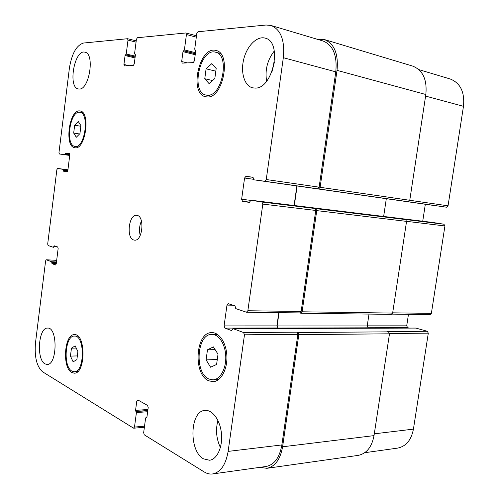 <?xml version="1.0" encoding="UTF-8"?>
<svg xmlns="http://www.w3.org/2000/svg" width="499" height="499" viewBox="0 0 499 499"><rect width="100%" height="100%" fill="white"/><g stroke="black" fill="none" stroke-linecap="round" stroke-linejoin="round"><path stroke-width="0.75" d="M70.446 356.099L71.451 348.159L75.156 345.869L77.894 351.595L76.871 359.636L73.135 361.844L70.446 356.099L77.345 355.924M71.451 348.159L76.21 348.071M73.684 133.046L74.657 125.224L78.268 121.5L80.932 125.661L79.946 133.582L76.303 137.25L73.684 133.046L79.547 133.988M74.657 125.224L80.857 126.259M204.765 78.742L206.093 68.843L211.769 63.66L216.179 68.463L214.826 78.53L209.081 83.62L204.765 78.742L212.555 80.539M206.093 68.843L215.817 71.176M206.087 359.879L207.478 349.799L213.404 346.892L218.013 354.203L216.597 364.457L210.597 367.227L206.087 359.879L217.277 359.517M207.478 349.799L215.125 349.624M207.522 95.222C222.23 96.669 230.214 54.703 215.568 52.208C200.049 47.461 190.244 92.627 206.075 95.066L207.522 95.222M207.291 96.943L205.756 96.775C188.647 94.161 199.226 45.359 216.017 50.493C231.842 53.206 223.159 98.571 207.291 96.943M208.969 379.04L213.004 379.858C220.096 379.62 226.153 368.83 225.773 356.66C225.492 344.485 218.93 334.243 211.9 334.424C196.762 333.532 194.13 373.171 208.969 379.04M208.732 380.793C192.714 374.393 195.583 331.642 211.932 332.621C219.504 332.434 226.596 343.474 226.902 356.623C227.313 369.771 220.776 381.423 213.129 381.685L208.732 380.793M71.956 371.131L74.27 371.743C84.924 372.279 84.986 334.923 74.407 336.07C65.038 335.322 62.837 366.684 71.956 371.131M71.781 372.51C61.938 367.669 64.327 333.843 74.445 334.654C85.859 333.407 85.803 373.751 74.301 373.183L71.781 372.51M75.162 146.407C84.867 148.509 89.826 113.179 79.89 112.362C69.947 109.917 64.907 145.614 75.037 146.388L75.162 146.407M74.993 147.766L74.869 147.748C63.922 146.918 69.367 108.364 80.114 110.996C90.849 111.888 85.466 150.08 74.993 147.766M79.16 89.034L78.399 88.959C67.652 87.668 74.395 49.077 84.917 52.183C95.097 53.455 89.296 90.101 79.16 89.034M44.972 363.871C36.134 359.442 38.492 327.257 47.586 328.08C57.828 326.982 57.41 365.106 47.118 364.463L44.972 363.871M220.402 447.547C216.317 438.783 215.487 429.745 217.92 420.445M203.542 458.843C188.485 450.903 189.888 410.509 205.133 410.415C212.568 409.691 220.277 420.358 221.462 433.706C222.754 447.048 217.077 459.429 209.536 460.24L203.542 458.843M254.814 88.073L252.631 87.83C244.454 85.984 240.387 72.505 243.737 59.231C246.949 45.933 256.96 35.747 265.131 38.13C283.002 41.685 272.891 89.614 254.814 88.073M266.616 81.175C264.826 70.06 267.389 59.992 274.307 50.967M274.487 61.845L271.943 71.831M266.104 25.019L271.057 25.474C280.85 29.578 284.941 40.313 283.332 57.691L266.248 179.528L264.769 181.262L253.717 179.79L252.893 177.226L245.963 176.328L244.572 178.018L241.628 199.257L242.508 201.272L249.4 202.432L250.86 200.211L261.863 202.02L262.805 204.103L247.853 310.74L246.425 312.206L235.784 308.625L234.992 305.881L228.112 303.629L226.976 305.101L224.095 325.909L224.937 328.105L231.686 330.6L233.002 328.629L243.581 332.534L244.479 334.804L228.13 451.395C225.816 464.719 220.652 472.235 212.63 473.944C209.786 474.318 206.979 473.657 204.216 471.954L144.292 434.829L143.656 432.72L145.621 417.987L146.937 417.052L148.209 407.508L147.567 405.431L137.824 399.949L136.788 401.04L135.553 410.396L136.414 412.579L134.499 427.075L133.476 428.123L42.633 371.836C36.714 366.634 34.337 356.935 35.504 342.732L45.609 260.877L46.251 259.773L51.628 261.744L51.996 263.665L55.57 264.981L56.237 263.859L58.152 248.496L57.722 246.968L54.179 245.795L53.418 247.317L48.091 245.527L47.686 244.042L56.867 169.672L57.597 168.456L63.08 169.354L63.46 171.182L67.078 171.793L67.839 170.546L69.779 154.952L69.336 153.524L65.706 153.056L64.895 154.709L59.393 153.979L58.976 152.588L69.392 68.195C71.781 53.618 76.49 45.234 83.501 43.039L127.563 38.716L128 40.126L126.228 54.004L125.062 55.564L123.927 64.483L124.382 65.924L133.277 65.506L134.243 63.959L135.416 54.865L134.599 53.418L136.414 39.315L137.387 37.724L185.909 32.965L186.439 34.518L184.399 49.912L182.99 51.647L181.68 61.533L182.241 63.124L193.207 62.618L194.385 60.89L195.733 50.786L194.71 49.189L196.799 33.52L197.984 31.743L266.104 25.019M57.597 168.456L67.933 169.785L57.597 168.456M432.384 222.411L250.86 200.211L432.421 222.417L443.91 224.201L444.927 225.941L431.373 313.378L430.157 314.613L392.089 314.121M133.882 240.025C125.985 238.466 128.723 214.027 136.657 215.362C144.991 215.493 142.764 241.429 134.53 240.138L133.882 240.025M418.886 69.629L450.154 78.973C460.39 83.002 464.831 92.115 463.471 106.318L448.046 205.825L446.543 207.204L253.717 179.79L434.997 205.644M425.329 204.266L422.728 221.232M408.469 314.333L406.704 325.841L407.639 327.656L409.118 328.086M415.879 328.086L427.325 331.28L428.31 333.151L413.428 429.128C411.27 440.124 405.968 446.455 397.522 448.127L364.732 452.705M141.448 220.976C139.377 225.648 138.965 230.463 140.213 235.422M212.63 473.944L266.117 466.478C274.344 464.769 279.596 457.589 281.873 444.94L297.859 334.324L296.924 332.172L297.872 332.49L298.814 334.654L282.596 446.786C280.319 459.417 275.08 466.59 266.865 468.311L358.114 455.394C366.522 453.691 371.824 447.104 374.025 435.621L389.488 333.806L388.509 331.847L387.536 331.554L427.325 331.28M278.798 312.661L276.908 325.891L278.012 328.055L368.15 327.824L367.227 325.928L369.004 314.089M391.166 314.333L392.638 313.079L406.56 221.381L405.55 219.56L404.552 219.404L443.91 224.201M383.65 216.447L386.313 198.702M446.543 207.204L407.253 201.596L408.257 201.733L409.766 200.274L425.834 94.504C427.25 79.634 422.853 70.159 412.642 66.08L324.313 39.521C334.33 43.644 338.565 53.923 337.025 70.359L320.115 187.306L318.618 188.934L264.769 181.262M271.057 25.474L323.065 41.005C333.083 45.116 337.324 55.401 335.783 71.85L319.123 187.175L317.626 188.803M296.88 185.946L294.092 205.501M299.824 312.929L300.903 313.229L302.113 311.8L316.746 210.615L315.767 208.626L314.788 208.47L315.761 210.453L301.153 311.507L299.706 312.892M316.809 39.14L324.313 39.521M297.117 185.984L294.323 205.526M279.035 312.661L277.132 325.966L278.012 328.055M266.865 468.311L259.879 467.351M425.591 96.095L463.471 106.318M320.115 187.306L448.046 205.825M406.566 221.338L444.927 225.941M392.676 312.823L431.373 313.378M367.239 325.859L406.704 325.841M367.981 327.756L407.639 327.656M389.513 333.5L428.31 333.151M374.294 433.831L413.428 429.128M335.783 71.85L283.332 57.691M319.123 187.175L266.248 179.528M253.149 177.37L245.963 176.328M253.28 179.26L244.572 178.018M250.504 200.342L241.628 199.257M249.88 202.157L242.508 201.272M315.761 210.453L262.805 204.103M314.788 208.47L261.863 202.02M301.153 311.507L247.853 310.74M232.983 305.213L226.976 305.101M276.908 325.891L224.095 325.909M277.787 327.98L224.937 328.105M297.859 334.324L244.479 334.804M296.924 332.172L243.581 332.534M281.873 444.94L228.13 451.395M139.452 400.865L136.788 401.04M144.529 426.177L134.499 427.075M56.674 260.347L46.332 259.792M69.717 155.439L59.393 153.979L69.717 155.439M136.052 42.128L128 40.126M129.291 65.7L123.927 64.483M196.313 37.157L186.439 34.518M187.331 62.899L181.68 61.533M136.108 411.556L147.785 410.677M147.648 411.719L136.414 412.579M135.859 411.413L147.81 410.515M135.553 410.396L147.947 409.473M146.151 417.445L146.843 417.389M282.596 446.786L374.025 435.621M298.814 334.654L389.488 333.806M297.872 332.49L388.509 331.847M233.002 328.629L416.147 328.08M277.132 325.966L367.227 325.928M302.113 311.8L392.638 313.079M316.746 210.615L406.56 221.381M315.767 208.626L405.55 219.56M318.618 188.934L408.257 201.733M337.025 70.359L425.834 94.504M182.99 51.647L195.209 54.709M183.557 50.792L195.334 53.755M183.832 50.773L195.346 53.667M184.399 49.912L195.477 52.707M134.892 54.148L135.329 54.248M125.062 55.564L135.023 57.903M125.53 54.79L135.129 57.054M125.754 54.778L135.142 56.986M126.228 54.004L135.248 56.138M64.895 154.709L69.723 155.395M65.275 154.085L69.798 154.727M65.325 153.686L69.785 154.316M65.706 153.056L69.492 153.598M63.46 171.182L67.371 171.681M63.242 170.471L67.733 171.045M63.292 170.072L67.827 170.652M63.08 169.354L67.908 169.978M53.792 246.756L57.815 247.017M53.836 246.363L56.393 246.531M51.996 263.665L56.237 263.877M51.79 262.898L56.331 263.135M51.84 262.505L56.381 262.742M51.628 261.744L56.474 262M220.514 53.48L215.568 52.208M211.021 96.126L206.075 95.066M217.439 334.38L211.9 334.424M218.581 379.571L213.004 379.858M77.819 336.039L74.407 336.07M77.707 371.612L74.27 371.743M83.077 112.924L79.89 112.362M78.218 146.862L75.037 146.388M299.949 312.929L246.662 312.243M144.386 427.25L133.776 428.204M56.68 260.335L46.251 259.773M136.215 40.874L127.563 38.716M196.494 35.803L185.909 32.965M145.995 417.407L146.862 417.339M232.871 328.604L416.016 328.061M300.903 313.229L391.416 314.37M134.836 54.142L135.335 54.26"/></g></svg>
